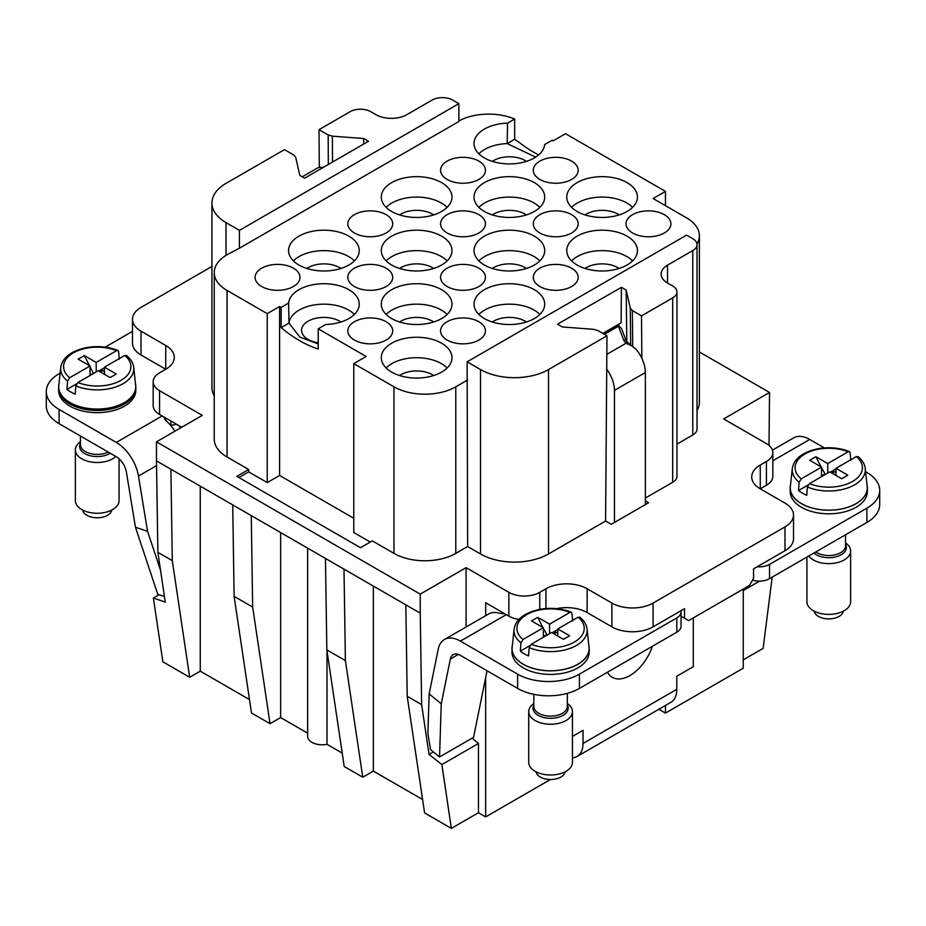 <?xml version="1.0" encoding="UTF-8"?>
<svg xmlns="http://www.w3.org/2000/svg" width="926" height="926" viewBox="0 0 926 926"><rect width="100%" height="100%" fill="white"/><g stroke="black" fill="none" stroke-linecap="round" stroke-linejoin="round"><path stroke-width="1.39" d="M58.975 383.792A38.603 22.282 0 0 0 58.627 386.813A38.603 22.282 0 0 0 108.099 408.204A38.603 22.282 0 0 0 135.833 386.813A38.603 22.282 0 0 0 135.474 383.792M90.019 375.516L90.019 365.99L69.658 377.739L67.586 381.118A36.565 21.113 180 0 1 60.734 367.46L58.801 385.436A38.498 22.224 0 0 0 108.064 408.146A38.498 22.224 0 0 0 135.647 385.436L133.714 367.46A36.565 21.113 180 0 1 107.52 389.013A36.565 21.113 180 0 1 75.828 385.876L75.214 394.163A37.41 21.599 0 0 1 66.973 389.406L76.522 383.896M58.627 386.813L58.627 387.797A38.603 22.282 0 0 0 108.099 409.188A38.603 22.282 0 0 0 135.833 387.797L135.833 386.813M135.833 388.006A38.603 22.282 180 0 1 135.833 388.214A38.603 22.282 180 0 1 135.752 389.591A38.603 22.282 180 0 1 135.601 390.61L135.393 391.559A38.603 22.282 180 0 1 132.441 397.347L131.735 398.203A38.603 22.282 180 0 1 125.832 403.18L124.697 403.875A38.603 22.282 180 0 1 116.421 407.544L114.974 408.007A38.603 22.282 180 0 1 108.099 409.593A38.603 22.282 180 0 1 105.136 410.021L103.504 410.206A38.603 22.282 180 0 1 93.063 410.368L91.431 410.241A38.603 22.282 180 0 1 81.407 408.54L79.914 408.135A38.603 22.282 180 0 1 71.302 404.731L70.098 404.072A38.603 22.282 180 0 1 63.732 399.291L62.945 398.458A38.603 22.282 180 0 1 59.438 392.774L59.137 391.837A38.603 22.282 180 0 1 58.697 389.591A38.603 22.282 180 0 1 58.627 388.214A38.603 22.282 180 0 1 58.627 388.006M115.866 456.46A21.854 12.617 180 0 1 103.376 461.981A21.854 12.617 180 0 1 75.365 449.874A21.854 12.617 180 0 1 80.469 441.771M119.084 458.775L119.084 500.63A21.854 12.617 180 0 1 103.376 512.749A21.854 12.617 180 0 1 75.365 500.63L75.365 449.874M111.745 510.064A14.573 8.415 180 0 1 101.328 517.426A14.573 8.415 180 0 1 82.703 510.064M67.586 381.118L66.973 389.406M90.019 365.99L78.166 359.149L84.347 355.584L96.2 362.425L96.2 371.939M69.658 377.739A33.66 19.434 180 0 1 87.75 347.945A33.66 19.434 180 0 1 116.549 350.676L96.2 362.425M126.874 356.406L124.79 355.434L104.441 367.182L116.282 374.023L110.101 377.588L98.26 370.747L77.911 382.507L75.828 385.876M90.019 374.764L93.827 373.305M93.179 372.935L90.019 366.708M89.498 365.689L84.347 355.584M116.549 350.676L117.915 350.468L118.632 351.649L119.234 359.23M104.441 367.784L98.769 371.048M101.397 372.565L102.196 370.261L99.8 371.65M102.196 370.261L104.441 371.558M104.441 367.182L104.441 374.324M512.333 645.538A38.603 22.282 0 0 0 511.974 648.559A38.603 22.282 0 0 0 561.445 669.938A38.603 22.282 0 0 0 589.179 648.559A38.603 22.282 0 0 0 588.832 645.538M561.422 669.88A38.498 22.224 0 0 0 589.005 647.181L587.072 629.194A36.565 21.113 180 0 1 560.878 650.758A36.565 21.113 180 0 1 529.174 647.621L528.572 655.909A37.41 21.599 180 0 1 520.331 651.152L520.933 642.864A36.565 21.113 180 0 1 514.092 629.194L512.159 647.181A38.498 22.224 0 0 0 561.422 669.88M567.337 703.505A21.854 12.617 180 0 1 572.442 711.608A21.854 12.617 180 0 1 556.734 723.715A21.854 12.617 180 0 1 528.723 711.608A21.854 12.617 180 0 1 533.827 703.505M572.442 711.608L572.442 762.376A21.854 12.617 180 0 1 556.734 774.483A21.854 12.617 180 0 1 528.723 762.376L528.723 711.608M565.103 771.809A14.573 8.415 180 0 1 554.686 779.171A14.573 8.415 180 0 1 536.061 771.809M578.148 617.179A33.66 19.434 180 0 1 560.056 646.973A33.66 19.434 180 0 1 531.258 644.241L551.607 632.493L563.459 639.334L569.64 635.768L557.788 628.928L578.148 617.179L580.22 618.14M557.788 628.928L557.788 636.058M543.365 637.25L543.365 627.735L523.016 639.484A33.66 19.434 180 0 1 541.108 609.678A33.66 19.434 180 0 1 569.895 612.422L571.273 612.213L571.979 613.382L572.592 620.976M557.788 629.518L552.127 632.794M554.755 634.31L555.542 632.007L553.158 633.384M555.542 632.007L557.788 633.303M531.258 644.241L529.174 647.621M569.895 612.422L549.546 624.17L549.546 633.685M549.546 624.17L537.705 617.329L531.512 620.895L543.365 627.735M547.185 635.051L543.365 628.453M542.844 627.434L537.705 617.329M529.88 645.642L520.331 651.152M523.016 639.484L520.933 642.864M546.537 634.68L543.365 636.509M790.526 484.923A38.603 22.282 0 0 0 790.167 487.944A38.603 22.282 0 0 0 839.639 509.323A38.603 22.282 0 0 0 867.373 487.944A38.603 22.282 0 0 0 867.025 484.923M839.616 509.265A38.498 22.224 0 0 0 867.199 486.567L865.266 468.579A36.565 21.113 180 0 1 839.072 490.143A36.565 21.113 180 0 1 807.368 487.007L806.766 495.294A37.41 21.599 180 0 1 798.525 490.537L799.126 482.249A36.565 21.113 180 0 1 792.286 468.579L790.353 486.567A38.498 22.224 0 0 0 839.616 509.265M845.531 542.891A21.854 12.617 180 0 1 850.635 550.993A21.854 12.617 180 0 1 834.928 563.112A21.854 12.617 180 0 1 808.722 556.028M850.635 550.993L850.635 601.761A21.854 12.617 180 0 1 834.928 613.869A21.854 12.617 180 0 1 806.916 601.761L806.916 557.07M843.297 611.195A14.573 8.415 180 0 1 832.879 618.556A14.573 8.415 180 0 1 814.255 611.195M856.342 456.564A33.66 19.434 180 0 1 838.25 486.358A33.66 19.434 180 0 1 809.451 483.627L829.8 471.878L841.653 478.719L847.834 475.154L835.981 468.313L856.342 456.564L858.414 457.537M835.981 468.313L835.981 475.455M821.559 476.635L821.559 467.121L801.21 478.869A33.66 19.434 180 0 1 819.302 449.064A33.66 19.434 180 0 1 848.089 451.807L849.466 451.599L850.172 452.768L850.786 460.361M835.981 468.903L830.321 472.179M832.949 473.695L833.736 471.392L831.351 472.769M833.736 471.392L835.981 472.688M809.451 483.627L807.368 487.007M848.089 451.807L827.74 463.556L827.74 473.07M827.74 463.556L815.899 456.715L809.718 460.28L821.559 467.121M825.379 474.436L821.559 467.838M821.038 466.82L815.899 456.715M808.074 485.027L798.525 490.537M801.21 478.869L799.126 482.249M824.73 474.066L821.559 475.895M326.843 649.89L325.454 558.436L343.997 569.143L345.386 660.597L326.843 649.89L344.217 766.508L362.76 777.215L373.363 771.103L373.363 586.1M699.396 351.973L769.529 392.462L723.681 418.934L766.439 443.623A21.854 12.617 0 0 1 772.84 452.548A21.854 12.617 0 0 1 766.439 461.472L760.258 465.037A29.146 16.83 0 0 0 751.715 476.936A29.146 16.83 0 0 0 760.258 488.835L784.982 503.107A29.146 16.83 0 0 1 793.524 515.006A29.146 16.83 0 0 1 784.982 526.906L653.096 603.046A29.146 16.83 0 0 1 611.889 603.046L587.153 588.774A29.146 16.83 0 0 0 545.946 588.774L539.765 592.339A21.854 12.617 0 0 1 508.849 592.339L466.091 567.65L420.242 594.122L156.471 441.841L156.471 460.87L251.259 515.608L252.659 607.062L234.116 596.356L251.478 712.974L270.033 723.681L280.624 717.557L307.64 733.16M325.454 558.436L251.259 515.608M420.242 594.122L420.242 613.162L343.997 569.143M345.386 660.597L362.76 777.215M156.471 460.87L157.871 552.336L165.279 602.132L153.369 598.022L162.872 661.812L189.668 677.276L200.259 671.165L249.488 699.581M170.893 469.204L172.294 560.658L157.871 552.336M211.938 266.457L141.018 307.397A29.146 16.83 0 0 0 132.476 319.296L132.476 343.095A29.146 16.83 0 0 0 141.018 354.994L165.742 369.266A29.146 16.83 0 0 0 174.285 357.367A29.146 16.83 0 0 0 165.742 345.467L165.742 369.266L159.561 372.831A21.854 12.617 0 0 0 153.16 381.755A21.854 12.617 0 0 0 159.561 390.679L202.319 415.369L156.471 441.841M132.476 319.296A29.146 16.83 0 0 0 141.018 331.195L165.742 345.467M319.308 167.479L319.019 129.675L328.174 134.953L332.376 136.157L363.71 138.53L368.479 141.284L304.596 178.174L299.827 175.419L295.707 157.327L293.635 154.897L284.479 149.618L226.025 183.371A48.083 27.757 0 0 0 211.938 203.002A48.083 27.757 0 0 0 226.025 222.634L239.417 230.366L239.417 248.203L227.055 254.754A43.719 25.233 0 0 0 214.242 272.603L214.242 439.167A43.719 25.233 0 0 0 225.053 455.777A43.719 25.233 0 0 0 227.055 457.004L248.689 469.505L236.836 476.346L360.48 547.729L372.333 540.888L393.967 553.378A43.719 25.233 0 0 0 396.096 554.524A43.719 25.233 0 0 0 442.628 558.598A43.719 25.233 0 0 0 455.789 553.378L467.642 546.537L467.121 361.823L686.583 235.123L692.764 238.688A14.573 8.415 0 0 1 697.035 244.638A14.573 8.415 0 0 1 692.764 250.587L667.519 265.16A21.854 12.617 0 0 0 661.118 274.084A21.854 12.617 0 0 0 667.519 283.009L667.519 265.16M211.938 203.002L211.938 387.404A48.083 27.757 0 0 0 214.242 395.911M697.035 410.461A43.719 25.233 0 0 0 699.396 402.278L699.396 235.713A43.719 25.233 0 0 0 686.594 217.876L653.096 198.534L665.458 191.393L565.52 133.691L553.158 140.833L552.127 140.243L544.65 144.549A35.338 20.395 0 0 1 519.312 163.092A35.338 20.395 0 0 1 474.031 143.727A35.338 20.395 0 0 1 499.415 123.934A35.338 20.395 0 0 1 507.564 123.135L514.682 119.026A43.719 25.233 0 0 0 458.879 120.924M676.941 444.133L692.764 435A14.573 8.415 0 0 0 697.035 429.051L697.035 244.638M645.376 498.049L672.681 482.296A14.573 8.415 0 0 0 676.941 476.346L676.941 291.933A14.573 8.415 0 0 0 672.681 285.984L667.519 283.009M645.376 500.885L648.582 502.749L611.253 524.301L605.581 521.025L548.516 553.968L548.516 369.555L606.981 335.814L597.826 330.524L593.624 329.332L562.29 326.947L557.521 324.193L621.404 287.315L621.126 322.85L602.826 333.418M467.642 546.537L480.513 553.968A48.083 27.757 0 0 0 548.516 553.968M420.242 613.162L421.631 704.617L429.051 754.412L441.864 764.587L451.367 828.376L478.453 812.739L485.664 816.906L485.664 677.67M433.38 751.912L429.051 754.412M466.091 567.65L466.091 627.006M681.061 611.97L681.061 626.254A14.573 8.415 0 0 1 676.802 632.192L579.433 688.412A43.719 25.233 0 0 1 517.611 688.412L460.419 655.4A14.573 8.415 60 0 0 453.138 654.67A14.573 8.415 60 0 0 450.337 659.034L441.251 703.806L439.549 756.97L430.544 749.585L427.893 733.357L429.155 693.887L438.241 649.114A32.051 18.508 60 0 1 444.399 639.53A32.051 18.508 60 0 1 460.419 641.116L517.611 674.14A43.719 25.233 180 0 0 579.433 674.14L676.802 617.92A14.573 8.415 180 0 0 681.061 611.97A14.573 8.415 180 0 0 680.923 610.778L653.096 626.844A29.146 16.83 180 0 1 611.889 626.844L587.153 612.561A29.146 16.83 180 0 0 556.561 608.66M405.82 604.828L407.209 696.283L424.583 812.912L451.367 828.376M421.631 704.617L407.209 696.283M232.715 504.89L234.116 596.356M743.254 659.856L763.128 648.385L772.18 577.13M743.254 589.063L743.254 668.19L665.458 713.101L658.849 709.281M550.438 779.507L485.664 816.906M373.363 771.103L422.592 799.52M307.64 548.157L307.64 736.39A14.573 8.415 180 0 0 326.994 744.33L342.226 753.127M326.994 744.33L326.994 650.897M200.259 671.165L200.259 486.162M172.294 560.658L189.668 677.276M159.561 390.679L159.561 414.478L181.716 427.268M159.087 594.723L153.369 598.022M163.613 416.816L165.742 420.52A32.051 18.508 60 0 1 175.002 431.146M160.545 570.335L147.558 531.316L138.472 476.045L156.54 465.604M164.446 596.518L157.767 594.284L135.462 527.264L147.558 531.316M680.923 610.778L684.522 608.695L684.522 618.221L688.643 620.594L749.435 585.498L753.556 578.356L753.556 568.842L784.982 550.704A29.146 16.83 180 0 0 793.524 538.805L793.524 515.006M772.84 452.548L772.84 476.346A21.854 12.617 180 0 1 766.439 485.27L760.258 488.835L760.258 465.037M769.529 392.462L769.02 445.418M159.561 414.478A21.854 12.617 180 0 1 153.16 405.553L153.16 381.755M472.156 738.149L478.453 743.462L478.453 812.739M485.664 615.709L485.664 602.745L508.849 616.137A21.854 12.617 180 0 0 518.884 619.436M248.689 469.505L248.689 471.878L238.896 477.527M214.242 272.603A43.719 25.233 0 0 0 227.055 290.44L267.232 313.648L267.232 482.585L248.689 471.878M319.019 129.675L350.178 111.687A14.573 8.415 0 0 1 370.782 111.687L375.933 114.662A21.854 12.617 0 0 0 406.85 114.662L432.095 100.089A14.573 8.415 0 0 1 452.698 100.089L458.879 103.654L458.879 121.503L239.417 248.203M538.677 154.908A119.489 68.987 -120 0 1 519.66 142.778L514.682 139.247L514.682 119.026M665.458 205.676L665.458 191.393M696.989 243.966A43.719 25.233 0 0 0 699.396 235.713M630.675 345.213L630.293 308.161L632.365 310.58L641.521 315.87L672.681 297.883A14.573 8.415 0 0 0 676.941 291.933M641.521 315.87L641.845 358.327M606.843 354.334L626.069 343.233L631.81 345.873L636.104 349.334A24.77 14.307 60 0 1 645.376 372.53L645.376 504.601M606.727 369.138A24.77 14.307 60 0 1 614.459 390.378L614.459 522.449M605.581 521.025L606.981 335.814M480.513 553.968L480.513 369.555A48.083 27.757 0 0 0 548.516 369.555M480.513 369.555L467.121 361.823M267.232 313.648L279.594 306.506L281.145 307.397L281.145 327.619A119.489 68.987 60 0 0 318.231 349.033L318.231 328.811L366.152 356.475L353.778 363.617L393.967 386.813A43.719 25.233 0 0 0 455.789 386.813L467.642 379.973M353.778 363.617L353.778 532.554L370.273 542.069M478.453 743.462L441.864 764.587M441.251 703.806L429.155 693.887M504.89 613.845L499.577 613.255A32.051 18.508 -120 0 0 488.696 613.95L444.399 639.53M487.064 670.783L473.556 737.339L439.549 756.97M280.624 717.557L280.624 532.554M252.659 607.062L270.033 723.681M665.458 713.101L665.458 705.462M743.254 590.58L759.644 581.123M46.3 391.571L46.3 405.854A43.719 25.233 0 0 0 59.102 423.691L59.102 409.419A43.719 25.233 180 0 1 46.3 391.571A43.719 25.233 180 0 1 59.102 373.722L60.121 373.143M105.159 347.146L132.476 331.369M59.102 409.419L116.282 442.431A32.051 18.508 60 0 1 138.472 476.045M135.833 388.573L135.833 390.378A38.603 22.282 180 0 1 108.099 411.769A38.603 22.282 180 0 1 58.627 390.378L58.627 388.573M59.102 423.691L116.282 456.715A14.573 8.415 60 0 1 126.376 471.982L135.462 527.264M589.179 648.559L589.179 652.124A38.603 22.282 180 0 1 561.445 673.515A38.603 22.282 180 0 1 511.974 652.124L511.974 648.559M865.602 471.728L866.898 472.48A43.719 25.233 180 0 1 879.7 490.317A43.719 25.233 180 0 1 866.898 508.166L769.529 564.385A14.573 8.415 180 0 1 757.167 566.758M824.348 447.906L809.718 439.456A32.051 18.508 -120 0 0 793.686 437.871L772.434 450.14M867.373 487.944L867.373 491.509A38.603 22.282 180 0 1 839.639 512.9A38.603 22.282 180 0 1 790.167 491.509L790.167 487.944M681.061 616.218L684.522 618.221M353.778 518.282L279.594 475.455L267.232 482.585M279.594 306.506L279.594 475.455M281.145 307.397L288.611 303.08A35.338 20.395 0 0 1 313.96 284.548A35.338 20.395 0 0 1 359.242 304.341A35.338 20.395 0 0 1 333.846 323.706A35.338 20.395 0 0 1 325.709 324.505L318.231 328.811M499.415 177.479A35.338 20.395 0 0 0 474.031 197.261A35.338 20.395 0 0 0 519.312 216.626A35.338 20.395 0 0 0 544.696 197.261A35.338 20.395 0 0 0 499.415 177.479M406.688 338.083A35.338 20.395 0 0 0 381.304 357.876A35.338 20.395 0 0 0 426.585 377.241A35.338 20.395 0 0 0 451.969 357.876A35.338 20.395 0 0 0 406.688 338.083M406.688 284.548A35.338 20.395 0 0 0 381.304 304.341A35.338 20.395 0 0 0 426.585 323.706A35.338 20.395 0 0 0 451.969 304.341A35.338 20.395 0 0 0 406.688 284.548M313.96 231.014A35.338 20.395 0 0 0 288.565 250.796A35.338 20.395 0 0 0 333.846 270.161A35.338 20.395 0 0 0 359.242 250.796A35.338 20.395 0 0 0 313.96 231.014M499.415 284.548A35.338 20.395 0 0 0 474.031 304.341A35.338 20.395 0 0 0 519.312 323.706A35.338 20.395 0 0 0 544.696 304.341A35.338 20.395 0 0 0 499.415 284.548M406.688 231.014A35.338 20.395 0 0 0 381.304 250.796A35.338 20.395 0 0 0 426.585 270.161A35.338 20.395 0 0 0 451.969 250.796A35.338 20.395 0 0 0 406.688 231.014M592.154 177.479A35.338 20.395 0 0 0 566.758 197.261A35.338 20.395 0 0 0 612.04 216.626A35.338 20.395 0 0 0 637.435 197.261A35.338 20.395 0 0 0 592.154 177.479M592.154 231.014A35.338 20.395 0 0 0 566.758 250.796A35.338 20.395 0 0 0 612.04 270.161A35.338 20.395 0 0 0 637.435 250.796A35.338 20.395 0 0 0 592.154 231.014M499.415 231.014A35.338 20.395 0 0 0 474.031 250.796A35.338 20.395 0 0 0 519.312 270.161A35.338 20.395 0 0 0 544.696 250.796A35.338 20.395 0 0 0 499.415 231.014M406.688 177.479A35.338 20.395 0 0 0 381.304 197.261A35.338 20.395 0 0 0 426.585 216.626A35.338 20.395 0 0 0 451.969 197.261A35.338 20.395 0 0 0 406.688 177.479M348.732 327.248A22.444 12.952 0 0 0 347.829 330.929A22.444 12.952 0 0 0 367.101 343.72A22.444 12.952 0 0 0 391.802 334.541A22.444 12.952 0 0 0 392.705 330.929A22.444 12.952 0 0 0 373.491 318.069A22.444 12.952 0 0 0 348.732 327.248M256.004 273.714A22.444 12.952 0 0 0 255.101 277.383A22.444 12.952 0 0 0 274.374 290.185A22.444 12.952 0 0 0 299.075 281.006A22.444 12.952 0 0 0 299.978 277.383A22.444 12.952 0 0 0 280.752 264.535A22.444 12.952 0 0 0 256.004 273.714M441.47 327.248A22.444 12.952 0 0 0 440.556 330.929A22.444 12.952 0 0 0 459.84 343.72A22.444 12.952 0 0 0 484.53 334.541A22.444 12.952 0 0 0 485.444 330.929A22.444 12.952 0 0 0 466.218 318.069A22.444 12.952 0 0 0 441.47 327.248M348.732 273.714A22.444 12.952 0 0 0 347.829 277.383A22.444 12.952 0 0 0 367.101 290.185A22.444 12.952 0 0 0 391.802 281.006A22.444 12.952 0 0 0 392.705 277.383A22.444 12.952 0 0 0 373.491 264.535A22.444 12.952 0 0 0 348.732 273.714M441.47 273.714A22.444 12.952 0 0 0 440.556 277.383A22.444 12.952 0 0 0 459.84 290.185A22.444 12.952 0 0 0 484.53 281.006A22.444 12.952 0 0 0 485.444 277.383A22.444 12.952 0 0 0 466.218 264.535A22.444 12.952 0 0 0 441.47 273.714M348.732 220.168A22.444 12.952 0 0 0 347.829 223.849A22.444 12.952 0 0 0 367.101 236.639A22.444 12.952 0 0 0 391.802 227.46A22.444 12.952 0 0 0 392.705 223.849A22.444 12.952 0 0 0 373.491 211.001A22.444 12.952 0 0 0 348.732 220.168M534.198 220.168A22.444 12.952 0 0 0 533.295 223.849A22.444 12.952 0 0 0 552.567 236.639A22.444 12.952 0 0 0 577.268 227.46A22.444 12.952 0 0 0 578.171 223.849A22.444 12.952 0 0 0 558.945 211.001A22.444 12.952 0 0 0 534.198 220.168M441.47 166.634A22.444 12.952 0 0 0 440.556 170.315A22.444 12.952 0 0 0 459.84 183.105A22.444 12.952 0 0 0 484.53 173.926A22.444 12.952 0 0 0 485.444 170.315A22.444 12.952 0 0 0 466.218 157.455A22.444 12.952 0 0 0 441.47 166.634M534.198 166.634A22.444 12.952 0 0 0 533.295 170.315A22.444 12.952 0 0 0 552.567 183.105A22.444 12.952 0 0 0 577.268 173.926A22.444 12.952 0 0 0 578.171 170.315A22.444 12.952 0 0 0 558.945 157.455A22.444 12.952 0 0 0 534.198 166.634M626.925 220.168A22.444 12.952 0 0 0 626.022 223.849A22.444 12.952 0 0 0 645.295 236.639A22.444 12.952 0 0 0 669.996 227.46A22.444 12.952 0 0 0 670.899 223.849A22.444 12.952 0 0 0 651.684 211.001A22.444 12.952 0 0 0 626.925 220.168M534.198 273.714A22.444 12.952 0 0 0 533.295 277.383A22.444 12.952 0 0 0 552.567 290.185A22.444 12.952 0 0 0 577.268 281.006A22.444 12.952 0 0 0 578.171 277.383A22.444 12.952 0 0 0 558.945 264.535A22.444 12.952 0 0 0 534.198 273.714M441.47 220.168A22.444 12.952 0 0 0 440.556 223.849A22.444 12.952 0 0 0 459.84 236.639A22.444 12.952 0 0 0 484.53 227.46A22.444 12.952 0 0 0 485.444 223.849A22.444 12.952 0 0 0 466.218 211.001A22.444 12.952 0 0 0 441.47 220.168M239.417 230.366L458.879 103.654M322.873 167.618L320.813 167.305A24.77 14.307 -120 0 0 316.669 168.463L302.223 176.797M514.682 139.247L507.17 143.588L507.564 123.135M535.668 157.131L507.17 143.588A34.968 20.187 0 0 0 499.519 144.363A34.968 20.187 0 0 0 478.892 153.832M630.293 308.161L626.173 290.07L621.404 287.315M363.71 138.53L363.64 144.086M626.173 290.07L626.821 342.099M176.669 424.351L170.615 425.347M752.514 580.174A14.573 8.415 0 0 0 769.529 578.657L769.529 564.385M502.864 613.834A24.77 14.307 60 0 1 503.038 612.78M769.529 578.657L866.898 522.449A43.719 25.233 0 0 0 879.7 504.601L879.7 490.317M281.145 327.619L288.993 323.093M289.005 323.081L288.611 303.08M354.38 314.446A34.968 20.187 0 0 0 314.053 304.978A34.968 20.187 0 0 0 289.005 323.093L299.839 337.064L318.231 343.997M539.846 207.378A34.968 20.187 0 0 0 499.519 197.898A34.968 20.187 0 0 0 478.892 207.378M447.108 367.992A34.968 20.187 0 0 0 406.792 358.512A34.968 20.187 0 0 0 386.154 367.992M447.108 314.446A34.968 20.187 0 0 0 406.792 304.978A34.968 20.187 0 0 0 386.154 314.446M354.38 260.912A34.968 20.187 0 0 0 314.053 251.444A34.968 20.187 0 0 0 293.426 260.912M539.846 314.446A34.968 20.187 0 0 0 499.519 304.978A34.968 20.187 0 0 0 478.892 314.446M447.108 260.912A34.968 20.187 0 0 0 406.792 251.444A34.968 20.187 0 0 0 386.154 260.912M632.574 207.378A34.968 20.187 0 0 0 592.246 197.898A34.968 20.187 0 0 0 571.62 207.378M632.574 260.912A34.968 20.187 0 0 0 592.246 251.444A34.968 20.187 0 0 0 571.62 260.912M539.846 260.912A34.968 20.187 0 0 0 499.519 251.444A34.968 20.187 0 0 0 478.892 260.912M447.108 207.378A34.968 20.187 0 0 0 406.792 197.898A34.968 20.187 0 0 0 386.154 207.378M526.431 161.379A22.34 12.895 0 0 0 503.073 157.316A22.34 12.895 0 0 0 492.296 161.379M693.285 617.92L693.285 666.697L676.802 676.223L676.802 689.303L583.033 743.439L583.033 730.348L572.442 736.471M583.033 743.439A28.417 16.402 60 0 1 577.153 756.449A28.417 16.402 60 0 1 572.442 757.769M676.802 689.303A28.417 16.402 60 0 1 670.91 702.313L577.153 756.449M179.019 425.705L180.535 427.939M340.965 321.993A22.34 12.895 0 0 0 317.618 317.931A22.34 12.895 0 0 0 302.466 326.681A22.34 12.895 0 0 0 301.563 330.339A22.34 12.895 0 0 0 318.231 342.782M526.431 214.913A22.34 12.895 0 0 0 503.073 210.862A22.34 12.895 0 0 0 492.296 214.913M433.704 375.528A22.34 12.895 0 0 0 410.345 371.476A22.34 12.895 0 0 0 399.569 375.528M433.704 321.993A22.34 12.895 0 0 0 410.345 317.931A22.34 12.895 0 0 0 399.569 321.993M340.965 268.447A22.34 12.895 0 0 0 317.618 264.396A22.34 12.895 0 0 0 306.842 268.447M526.431 321.993A22.34 12.895 0 0 0 503.073 317.931A22.34 12.895 0 0 0 492.296 321.993M433.704 268.447A22.34 12.895 0 0 0 410.345 264.396A22.34 12.895 0 0 0 399.569 268.447M619.158 214.913A22.34 12.895 0 0 0 595.812 210.862A22.34 12.895 0 0 0 585.035 214.913M619.158 268.447A22.34 12.895 0 0 0 595.812 264.396A22.34 12.895 0 0 0 585.035 268.447M526.431 268.447A22.34 12.895 0 0 0 503.073 264.396A22.34 12.895 0 0 0 492.296 268.447M433.704 214.913A22.34 12.895 0 0 0 410.345 210.862A22.34 12.895 0 0 0 399.569 214.913M621.52 328.626L618.776 325.558L618.394 326.241L623.649 339.911A2.917 2.327 -21 0 1 626.37 341.243L621.473 328.475M603.544 333.835L618.776 325.558M108.192 452.038A16.761 9.677 180 0 1 101.941 454.006A16.761 9.677 180 0 1 80.469 444.723L80.469 436.03M110.263 453.231A17.606 10.163 180 0 1 102.184 456.159A17.606 10.163 180 0 1 84.602 453.497A17.606 10.163 180 0 1 80.469 443.276M124.79 355.434A33.66 19.434 180 0 1 106.698 385.239A33.66 19.434 180 0 1 77.911 382.507M567.337 693.342L567.337 706.457A16.761 9.677 180 0 1 555.299 715.74A16.761 9.677 180 0 1 533.827 706.457L533.827 694.338M567.337 705.022A17.606 10.163 180 0 1 555.542 717.905A17.606 10.163 180 0 1 537.96 715.231A17.606 10.163 180 0 1 533.827 705.022M845.531 534.777L845.531 545.854A16.761 9.677 180 0 1 833.493 555.137A16.761 9.677 180 0 1 815.783 551.954M845.531 544.407A17.606 10.163 180 0 1 833.736 557.29A17.606 10.163 180 0 1 813.942 553.019M545.946 588.774L545.946 608.532M539.765 592.339L539.765 609.343M587.153 588.774L587.153 612.561M611.889 603.046L611.889 626.844M653.096 603.046L653.096 626.844M784.982 526.906L784.982 550.704M766.439 461.472L766.439 485.27M141.018 354.994L141.018 331.195M508.849 592.339L508.849 616.137M227.055 457.004L227.055 290.44M226.025 255.368L226.025 222.634M328.325 164.469L328.174 134.953M692.764 435L692.764 250.587M672.681 482.296L672.681 297.883M632.736 346.44L632.365 310.58M614.459 390.378L645.376 372.53M455.789 553.378L455.789 386.813M393.967 553.378L393.967 386.813M162.143 415.959L116.282 442.431M165.742 420.52L165.742 418.043M506.279 614.644L460.419 641.116M772.84 460.743L809.718 439.456M332.376 136.157L332.503 162.062M450.337 659.034L458.312 654.427M517.611 688.412L517.611 674.14M170.893 425.184L170.893 421.017M676.802 632.192L676.802 617.92M579.433 688.412L579.433 674.14M866.898 522.449L866.898 508.166M652.39 646.29A35.281 20.372 -60 0 1 629.912 675.575A35.281 20.372 -60 0 1 607.444 672.241M630.12 344.993A2.917 1.678 120 0 0 629.819 344.727A2.917 1.678 120 0 0 629.217 344.588M623.649 339.911A17.49 10.093 -0 0 0 626.069 343.233M604.4 334.321L618.394 326.241M181.195 427.557L181.195 426.967M135.752 389.591L135.752 386.42M58.697 389.591L58.697 386.42M117.915 350.468C108.469 346.741 98.249 345.734 87.264 347.447C71.314 350.746 62.47 357.424 60.734 367.46M133.714 367.46C133.228 363.004 130.786 358.975 126.399 355.364M587.072 629.194C586.586 624.749 584.144 620.721 579.757 617.11M514.092 629.194C515.817 619.158 524.66 612.491 540.622 609.192C551.607 607.468 561.827 608.475 571.273 612.213M865.266 468.579C864.78 464.134 862.337 460.106 857.951 456.495M792.286 468.579C794.01 458.544 802.854 451.876 818.815 448.578C829.8 446.864 840.021 447.871 849.466 451.599M626.37 341.243L631.81 345.873"/></g></svg>

